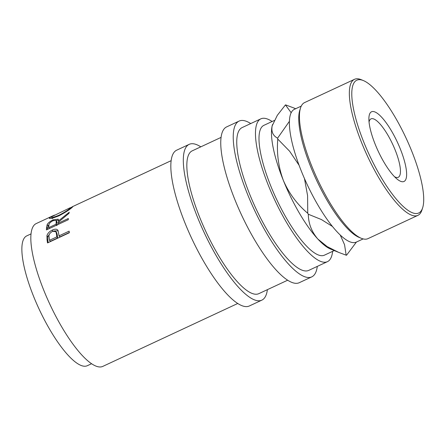 <?xml version="1.0" encoding="UTF-8"?>
<svg xmlns="http://www.w3.org/2000/svg" width="446" height="446" viewBox="0 0 446 446"><rect width="100%" height="100%" fill="white"/><g stroke="black" fill="none" stroke-linecap="round" stroke-linejoin="round"><path stroke-width="0.67" d="M400.218 148.708A38.434 10.598 -115 0 1 397.068 179.075A38.434 10.598 -115 0 1 375.287 144.526A38.434 10.598 -115 0 1 368.887 118.614A38.434 10.598 -115 0 1 380.098 115.648A38.434 10.598 -115 0 1 400.218 148.708M394.554 176.744A32.235 8.892 65 0 0 398.25 177.285A32.235 8.892 65 0 0 395.084 149.823A32.235 8.892 65 0 0 371.011 118.859A32.235 8.892 65 0 0 369.048 122.037M47.516 242.931A78.791 21.731 -115 0 1 47.02 239.502L46.958 235.605C47.672 233.28 49.456 231.441 52.321 230.086C55.232 228.748 57.138 228.91 58.041 230.571L58.855 234.618A78.791 21.731 -115 0 0 59.028 235.856L69.113 231.156A78.791 21.731 -115 0 0 69.353 232.751L47.516 242.931M57.768 230.119L58.041 230.571M46.44 229.896A78.791 21.731 -115 0 1 46.574 227.282L47.215 224.483C48.279 222.744 50.287 221.188 53.23 219.806L58.259 219.164L58.426 220.898L69.264 212.218A78.791 21.731 -115 0 0 68.979 213.333L58.298 222.27A78.791 21.731 -115 0 0 58.242 223.212L68.322 218.512A78.791 21.731 -115 0 0 68.277 219.716L46.44 229.896M70.986 208.327L70.646 207.624L69.816 207.903L51.842 216.645C51.073 217.943 53.531 217.436 59.223 215.117C64.904 212.129 68.6 209.765 70.323 208.031L72.458 206.676L72.977 206.509L72.581 206.966C70.457 209.163 65.897 212.129 58.917 215.858L52.316 218.261L49.294 218.306L49.578 217.709L54.423 215.1M237.735 303.486L102.803 366.389A78.791 21.731 -115 0 1 43.953 290.692A78.791 21.731 -115 0 1 36.221 223.569L53.018 215.736M91.569 363.724L87.293 365.714A71.628 19.758 -115 0 1 33.796 296.902A71.628 19.758 -115 0 1 26.766 235.878L31.042 233.888M267.388 289.66A85.95 23.705 -115 0 1 261.83 300.152A85.95 23.705 -115 0 1 197.634 217.576A85.95 23.705 -115 0 1 189.193 144.348A85.95 23.705 -115 0 1 200.806 146.84M261.83 300.152L249.347 305.973A85.95 23.705 -115 0 1 185.151 223.396A85.95 23.705 -115 0 1 176.711 150.168L189.193 144.348M317.307 266.39A85.95 23.705 -115 0 1 311.748 276.882A85.95 23.705 -115 0 1 247.552 194.305A85.95 23.705 -115 0 1 239.112 121.078A85.95 23.705 -115 0 1 250.724 123.564M311.748 276.882L299.266 282.703A85.95 23.705 -115 0 1 235.075 200.126A85.95 23.705 -115 0 1 226.635 126.898L239.112 121.078M411.513 150.603A73.255 20.204 65 0 0 363.356 80.564A73.255 20.204 65 0 0 363.992 142.631A73.255 20.204 65 0 0 422.657 207.769A73.255 20.204 65 0 0 411.513 150.603M422.657 207.769L421.949 209.994A75.045 20.7 -115 0 1 417.902 215.362A75.045 20.7 -115 0 1 361.851 143.261A75.045 20.7 -115 0 1 354.481 79.327A75.045 20.7 -115 0 1 361.199 79.678L363.356 80.564M361.266 238.287L359.108 237.4A73.255 20.204 -115 0 1 310.951 167.361A73.255 20.204 -115 0 1 299.807 110.19L300.515 107.971A75.045 20.7 65 0 0 311.932 166.536A75.045 20.7 65 0 0 361.266 238.287A75.045 20.7 65 0 0 367.983 238.638L417.902 215.362M354.481 79.327L304.562 102.597A75.045 20.7 65 0 0 300.515 107.971M363.15 238.911L356.304 242.106A73.255 20.204 -115 0 1 301.591 171.721A73.255 20.204 -115 0 1 294.399 109.315L301.245 106.12M274.223 120.515L263.887 125.337A71.628 19.758 65 0 0 270.923 186.356A71.628 19.758 65 0 0 324.415 255.173L334.271 250.58M272.545 124.512A71.628 19.758 65 0 0 272.5 124.64A71.628 19.758 65 0 0 272.155 125.906A71.628 19.758 65 0 0 283.4 180.541A71.628 19.758 65 0 0 317.875 239.073A71.628 19.758 65 0 0 330.486 249.019L338.207 252.196M332.621 251.349A78.791 21.731 -115 0 1 327.442 261.663A78.791 21.731 -115 0 1 268.598 185.965A78.791 21.731 -115 0 1 260.86 118.842A78.791 21.731 -115 0 1 272.093 121.507M327.442 261.663L308.721 270.393A78.791 21.731 -115 0 1 249.877 194.696A78.791 21.731 -115 0 1 242.139 127.573L260.86 118.842M287.653 280.211L258.803 293.663A78.791 21.731 -115 0 1 199.959 217.966A78.791 21.731 -115 0 1 192.22 150.843L221.071 137.39M289.415 121.301L277.585 138.176C272.952 135.723 271.14 131.631 272.155 125.906L277.312 115.33L285.446 104.905L291.171 112.726M293.825 107.965L285.825 104.966A82.371 22.718 65 0 0 285.446 104.905M304.467 178.556L307.589 195.671L307.751 213.277C297.159 204.357 289.041 193.441 283.4 180.541C278.471 167.267 276.592 153.441 277.769 139.074L289.599 151.188L299.093 165.282M277.585 138.176A82.371 22.718 65 0 0 277.769 139.074M340.248 235.036L344.563 244.754L346.157 255.173L338.692 252.397L327.135 246.577L317.875 239.073C311.587 231.73 308.403 223.452 308.314 214.242L321.415 219.555L332.437 226.457M307.751 213.277A82.371 22.718 65 0 0 308.314 214.242M346.157 255.173A82.371 22.718 65 0 0 346.536 255.24L356.426 242.05M51.842 216.645L51.602 217.13L52.405 218.707M56.213 221.941L56.118 220.385L52.996 220.703C50.103 222.281 48.742 223.808 48.909 225.297A78.791 21.731 -115 0 0 48.72 227.65L56.001 224.254L56.213 221.941L57.088 223.335L56.993 221.829L56.118 220.385M56.452 233.882L55.828 231.58L52.394 231.435C49.595 233.13 48.502 235.042 49.11 237.172A78.791 21.731 -115 0 0 49.512 240.294L56.793 236.904L56.452 233.882L57.317 235.009L56.714 232.773L55.828 231.58M70.619 208.617L70.323 208.031M59.48 215.591L59.223 215.117M48.72 227.65L49.316 228.558M56.001 224.254L56.882 225.598M56.921 225.013L57.088 223.335M49.512 240.294L50.37 241.347L57.651 237.958L57.317 235.009M56.793 236.904L57.651 237.958M51.73 218.384L52.132 218.166M56.157 220.452L58.465 220.157M47.393 229.45A76.996 21.235 -115 0 1 47.454 228.653L48.084 225.916L49.01 224.672M59.028 235.856L59.892 236.91L69.32 232.517M54.122 230.944L58.158 230.844M48.162 242.63A76.996 21.235 -115 0 1 47.884 240.6L47.834 236.787L49.623 233.793M49.578 217.709L50.002 218.557M58.242 223.212L58.833 224.115M58.426 220.898L58.928 221.707M53.23 219.806L53.604 220.447M47.215 224.483L48.084 225.916M52.321 230.086L53.197 231.335M46.958 235.605L47.834 236.787M46.574 227.282L47.454 228.653M47.02 239.502L47.884 240.6M171.153 160.666L72.458 206.676M295.665 108.724L293.29 107.748"/></g></svg>
